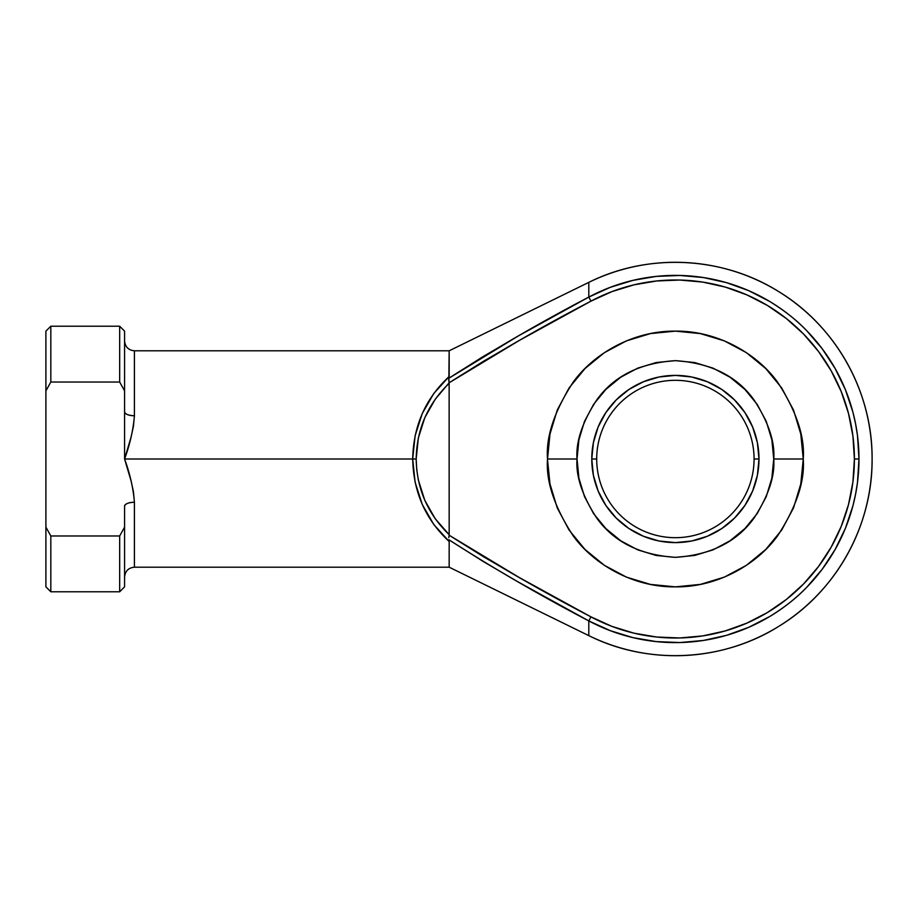 <?xml version="1.0" encoding="UTF-8"?>
<svg xmlns="http://www.w3.org/2000/svg" width="918" height="918" viewBox="0 0 918 918"><rect width="100%" height="100%" fill="white"/><g stroke="black" fill="none" stroke-linecap="round" stroke-linejoin="round"><path stroke-width="1.38" d="M632.938 637.631L656.244 641.602L632.938 637.631L610.332 630.689L588.805 620.912A183.6 183.6 0 0 0 858.984 459L854.394 459A179.01 179.01 0 0 1 590.974 616.862L588.805 620.912L517.947 581.828L483.052 561.38L448.856 539.75L449.166 541.505L433.789 524.511L422.257 504.452L415.12 482.271L412.698 459L415.12 435.729L422.257 413.548L433.789 393.489L449.166 376.495L449.166 350.802L448.856 378.25L483.052 356.62L517.959 336.16L588.805 297.088L588.805 282.365A196.716 196.716 0 0 1 872.1 459A196.716 196.716 0 0 1 588.805 635.635L588.805 620.912L588.805 635.635C648.452 665.493 723.166 661.683 779.462 625.927C836.355 591.112 872.651 525.693 872.1 459C872.651 392.307 836.355 326.888 779.462 292.073C723.166 256.317 648.452 252.507 588.805 282.365L588.805 297.088L610.332 287.311L632.938 280.369L656.244 276.398L679.871 275.457L703.418 277.546L726.505 282.652L748.744 290.685L769.766 301.506C784.649 310.697 796.996 320.451 806.784 330.767L822.172 348.714L835.128 368.497L845.444 389.771L852.925 412.205L855.565 423.726L857.469 435.407L858.984 459L857.469 482.593L855.565 494.274L852.925 505.795L845.444 528.229L835.128 549.503L822.172 569.286L806.784 587.233C796.996 597.549 784.649 607.303 769.766 616.494L748.744 627.315L726.505 635.348L703.418 640.454L679.871 642.543L656.244 641.602L679.871 642.543M707.376 381.762L721.835 389.484L734.503 399.881L744.9 412.549L752.622 427.008L757.384 442.694L758.991 459L754.068 459A78.684 78.684 0 0 0 675.384 380.316A78.684 78.684 0 0 0 596.7 459A78.684 78.684 0 0 0 675.384 537.684A78.684 78.684 0 0 0 754.068 459L758.991 459A83.607 83.607 0 0 1 675.384 542.607A83.607 83.607 0 0 1 591.777 459L596.7 459A78.684 78.684 0 0 1 675.384 380.316A78.684 78.684 0 0 1 754.068 459A78.684 78.684 0 0 1 675.384 537.684A78.684 78.684 0 0 1 596.7 459L591.777 459L593.384 442.694L598.146 427.008L605.869 412.549L616.265 399.881L628.933 389.484L643.392 381.762L659.078 377L675.384 375.393L691.702 377L707.376 381.762L721.835 389.484L734.503 399.881L744.9 412.549L752.622 427.008L757.384 442.694L758.991 459L757.384 475.306L752.622 490.992L744.9 505.451L734.503 518.119L721.835 528.516L707.376 536.238L691.702 541L675.384 542.607L659.078 541L643.392 536.238L628.933 528.516L616.265 518.119L605.869 505.451L598.146 490.992L593.384 475.306L591.777 459L593.384 442.694M547.874 449.568L547.518 459C545.82 481.227 554.334 506.793 573.096 535.722C592.718 563.182 631.974 587.371 675.384 586.866C718.794 587.371 758.061 563.182 777.672 535.722C796.434 506.793 804.96 481.227 803.25 459L773.748 459C775.056 476.098 768.504 495.766 754.068 518.016C736.993 541.884 710.761 555 675.384 557.352C640.007 555 613.775 541.884 596.7 518.016C582.276 495.766 575.712 476.098 577.032 459L578.914 478.186L584.514 496.638L593.602 513.644L605.834 528.55L620.74 540.782L637.746 549.871L656.198 555.47L675.384 557.352L694.57 555.47L713.022 549.871L730.028 540.782L744.934 528.55L757.166 513.644L766.255 496.638L771.854 478.186L773.748 459L771.854 439.814L766.255 421.362L757.166 404.356L744.934 389.45L730.028 377.218L713.022 368.129L694.57 362.53L675.384 360.648L656.198 362.53L637.746 368.129L620.74 377.218L605.834 389.45L593.602 404.356L584.514 421.362L578.914 439.814L577.032 459L547.518 459L549.974 434.053L557.249 410.071L569.068 387.958L584.973 368.588L604.354 352.684L626.455 340.865L650.437 333.59L675.384 331.134L700.331 333.59L724.313 340.865L746.426 352.684L765.796 368.588L781.7 387.958L793.519 410.071L800.794 434.053L803.25 459C804.96 436.773 796.434 411.207 777.672 382.278C758.061 354.818 718.794 330.629 675.384 331.134C631.974 330.629 592.718 354.818 573.096 382.278C554.334 411.207 545.82 436.773 547.518 459L577.032 459C575.712 441.902 582.276 422.234 596.7 399.984C613.775 376.116 640.007 363 675.384 360.648C710.761 363 736.993 376.116 754.068 399.984C768.504 422.234 775.056 441.902 773.748 459L803.25 459L800.794 483.947L793.519 507.929L781.7 530.042L765.796 549.412L746.426 565.316L724.313 577.135L700.331 584.41L675.384 586.866L650.437 584.41L626.455 577.135L604.354 565.316L584.973 549.412L569.068 530.042L557.249 507.929L549.974 483.947L547.518 459.654M549.813 483.12L547.587 463.028M549.607 482.007L548.712 476.396M588.805 282.365L449.166 350.802L134.418 350.802L134.418 415.762L133.408 426.411L131.044 437.197L124.584 459L412.698 459L124.584 459L131.044 480.803L133.408 491.589L134.418 502.238L134.418 567.198L449.166 567.198L449.166 541.505L449.166 567.198L588.805 635.635M549.561 481.721L549.412 480.929M549.044 478.657L549.182 479.529M548.253 445.333L549.813 434.88M519.485 577.651L590.974 616.862C542.538 591.64 495.261 564.421 449.131 535.205L483.843 556.928L519.209 577.502L590.974 616.862L611.962 626.397L633.994 633.168L656.726 637.035L679.756 637.964L702.718 635.91L725.231 630.93L746.908 623.104L767.402 612.547L786.37 599.454L803.502 584.032L818.512 566.521L831.134 547.243L841.186 526.496L848.484 504.625L852.914 482.007L854.394 459L852.914 435.993L848.484 413.375L841.186 391.504L831.134 370.757L818.512 351.479L803.502 333.968L786.37 318.546L767.402 305.453L746.908 294.896L725.231 287.07L702.718 282.09L679.756 280.036L656.726 280.965L633.994 284.832L611.962 291.603L590.974 301.138L519.209 340.498L483.843 361.072L449.131 382.795L449.166 534.666L449.131 382.795L435.201 399.273L424.782 417.724L418.356 437.92L416.175 459L416.726 469.591L418.356 480.08L424.782 500.276L435.201 518.727L449.166 534.666C427.719 514 416.726 488.778 416.175 459C416.726 429.222 427.719 404 449.166 383.334L449.131 382.795C495.261 353.579 542.538 326.36 590.974 301.138L519.485 340.349M483.843 361.072L519.209 340.498L590.974 301.138A179.01 179.01 0 0 1 854.394 459L858.984 459A183.6 183.6 0 0 0 588.805 297.088L590.974 301.138L588.805 297.088C540.966 322.092 494.309 349.15 448.856 378.25L449.166 376.495C425.527 398.423 413.375 425.929 412.698 459L416.175 459L412.698 459C413.375 492.071 425.527 519.577 449.166 541.505L448.856 539.75C494.297 568.85 540.954 595.897 588.805 620.912L590.974 616.862L519.209 577.502L483.843 556.928M793.519 410.071L781.7 387.958L765.796 368.588M626.455 340.865L604.354 352.684M549.974 483.947L557.249 507.929L569.068 530.042M604.354 565.316L626.455 577.135M724.313 577.135L746.426 565.316L765.796 549.412M793.519 507.929L800.794 483.947M483.052 356.62L480.16 358.376M448.982 378.17L517.947 336.172M119.673 382.026L119.673 326.223L119.673 382.026L124.584 390.861L124.584 331.134L124.584 411.826L124.584 390.861L119.673 382.026L50.823 382.026L119.673 382.026M45.9 331.134L45.9 527.139L45.9 331.134L50.823 326.223L50.823 382.026L50.823 326.223L119.673 326.223L124.584 331.134M124.584 586.866L124.584 527.139L119.673 535.974L119.673 591.777L124.584 586.866L124.584 506.174L124.584 527.139L119.673 535.974L50.823 535.974L50.823 591.777L50.823 535.974L45.9 527.139L45.9 586.866L50.823 591.777L119.673 591.777L119.673 535.974L50.823 535.974L45.9 527.139L45.9 586.866M45.9 390.861L50.823 382.026L45.9 390.861M124.584 340.968C125.181 346.935 128.463 350.217 134.418 350.802L134.418 415.762A9.834 3.936 0 0 1 124.584 411.826L124.584 459C129.966 473.711 133.248 488.124 134.418 502.238C128.486 502.49 125.215 503.798 124.584 506.174A9.834 3.936 180 0 1 134.418 502.238L134.418 567.198C128.463 567.783 125.181 571.065 124.584 577.032M124.584 411.826C125.215 414.202 128.486 415.51 134.418 415.762C133.248 429.876 129.966 444.289 124.584 459L124.584 411.826M643.392 536.238L628.933 528.516L616.265 518.119L605.869 505.451L598.146 490.992L593.384 475.306L591.777 459A83.607 83.607 0 0 1 675.384 375.393A83.607 83.607 0 0 1 758.991 459L757.384 475.306M752.622 490.992L744.9 505.451L734.503 518.119L721.835 528.516L707.376 536.238L691.702 541L675.384 542.607L659.078 541M598.146 427.008L605.869 412.549L616.265 399.881L628.933 389.484L643.392 381.762L659.078 377L675.384 375.393L691.702 377M548.712 441.604L549.549 436.291M519.06 340.589L449.131 382.795L448.856 378.25M448.948 381.532L449.12 382.714M448.787 380.442L448.879 381.096M448.776 537.661L449.131 535.205L519.06 577.411M448.718 379.249L448.776 380.339M449.131 535.205L448.948 536.456"/></g></svg>
